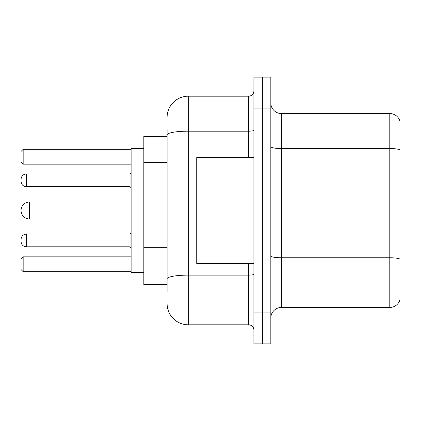 <?xml version="1.0" encoding="UTF-8"?>
<svg xmlns="http://www.w3.org/2000/svg" width="421" height="421" viewBox="0 0 421 421"><rect width="100%" height="100%" fill="white"/><g stroke="black" fill="none" stroke-linecap="round" stroke-linejoin="round"><path stroke-width="0.63" d="M167.105 155.244L167.105 129.005L167.105 136.415L143.824 136.415L143.824 284.585L167.105 284.585M167.105 291.995L167.105 129.005M253.895 312.103L253.895 343.857L262.362 343.857L262.362 312.103L262.362 343.857L270.829 343.857L270.829 312.103L262.362 312.103L262.362 108.897L262.362 312.103L253.895 312.103L253.895 108.897L262.362 108.897L262.362 77.143L262.362 108.897L270.829 108.897L270.829 312.103M270.829 108.897L270.829 77.143L253.895 77.143L253.895 108.897M167.105 117.364A21.166 21.166 0 0 1 188.276 96.193L188.276 324.807L248.6 324.807L248.6 263.42M188.276 96.193L248.6 96.193A5.294 5.294 0 0 0 253.895 90.904M167.105 282.47L167.105 254.731M253.895 330.096A5.294 5.294 0 0 0 248.6 324.807M188.276 324.807A21.166 21.166 0 0 1 167.105 303.636M270.829 318.034A10.583 10.583 0 0 1 281.412 307.446L389.788 307.446L389.788 113.554L281.412 113.554A10.583 10.583 0 0 1 270.829 102.966A10.583 10.583 0 0 0 281.412 113.554L281.412 307.446M399.95 121.174A10.583 10.583 0 0 0 389.788 113.554A10.583 10.583 0 0 1 399.95 121.174L399.95 299.826A10.583 10.583 0 0 1 389.788 307.446M131.12 202.033L29.517 202.033A8.467 8.467 0 0 0 21.05 210.5A8.467 8.467 0 0 1 29.517 202.033L29.517 218.967A8.467 8.467 0 0 1 21.05 210.5M253.895 157.58L196.739 157.58L196.739 263.42L253.895 263.42M143.824 148.587L131.12 148.587L131.12 272.413L143.824 272.413M23.166 271.677L21.05 269.556L21.05 258.973L23.166 256.857L23.166 271.677L131.12 271.677M23.166 256.857L131.12 256.857M23.166 164.143L21.05 162.027L21.05 151.444L23.166 149.323L23.166 164.143L131.12 164.143M23.166 149.323L131.12 149.323M21.05 240.454L21.05 239.396L21.05 240.454M21.05 180.335L21.05 181.393L21.05 180.335M167.105 162.653L143.824 162.653M167.105 247.322L143.824 247.322M253.895 274.197A5.294 0.921 0 0 1 248.6 275.118L188.276 275.118A21.166 3.673 180 0 0 167.105 278.797M167.105 134.857A21.166 3.673 180 0 1 188.276 131.178L248.6 131.178L248.6 96.193M248.6 157.58L248.6 131.178A5.294 0.921 0 0 0 253.895 130.257M399.95 149.86A10.583 1.837 180 0 0 389.788 148.534L281.412 148.534A10.583 1.837 0 0 1 270.829 146.697M399.95 259.083A10.583 1.837 180 0 0 389.788 257.763L281.412 257.763A10.583 1.837 -0 0 1 270.829 255.921M21.05 239.396C21.392 236.149 23.155 234.386 26.344 234.102L26.344 246.801L130.063 246.801L130.063 234.102L131.12 233.045M130.063 173.984L26.344 173.984L26.344 186.687L130.063 186.687L130.063 173.984L131.12 172.926M131.12 218.967L29.517 218.967M130.063 246.801L131.12 247.858M26.344 234.102L130.063 234.102M26.344 246.801C23.155 246.517 21.392 244.754 21.05 241.512M26.344 186.687C23.155 186.403 21.392 184.64 21.05 181.393M26.344 173.984C23.155 174.268 21.392 176.036 21.05 179.278M130.063 186.687L131.12 187.745"/></g></svg>
